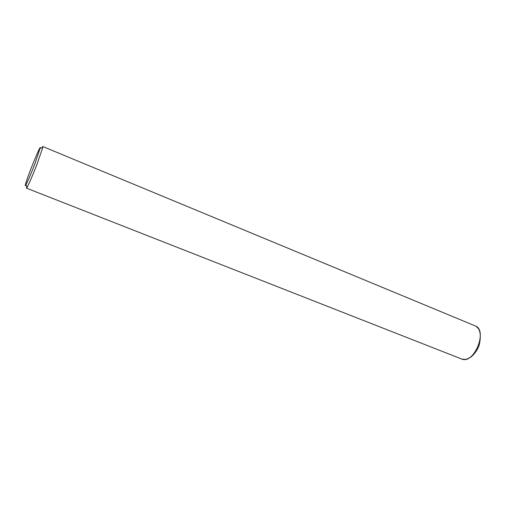 <?xml version="1.0" encoding="UTF-8"?>
<svg xmlns="http://www.w3.org/2000/svg" width="506" height="506" viewBox="0 0 506 506"><rect width="100%" height="100%" fill="white"/><g stroke="black" fill="none" stroke-linecap="round" stroke-linejoin="round"><path stroke-width="0.76" d="M475.039 325.807C488.094 329.811 474.299 364.453 461.801 359.07L461.276 358.862M41.966 147.701L42.801 146.531L42.801 147.398L37.311 163.413C33.94 172.268 29.082 183.855 27.179 187.195L26.464 188.15L26.71 186.278M40.322 147.518L35.218 162.995C31.454 172.767 28.368 180.041 25.964 184.804C23.377 189.44 28.406 174.893 33.042 163.476C37.653 152.306 40.075 146.987 40.322 147.518M26.464 188.15L461.801 359.07L465.001 359.431C466.633 358.944 464.767 360.24 470.586 357.249C474.078 354.63 476.867 350.848 478.967 345.902C480.82 338.501 480.732 332.847 478.695 328.944L476.38 326.528M474.881 325.75L42.858 146.557M42.801 147.398L40.284 148.321M27.179 187.195L25.964 184.804"/></g></svg>
